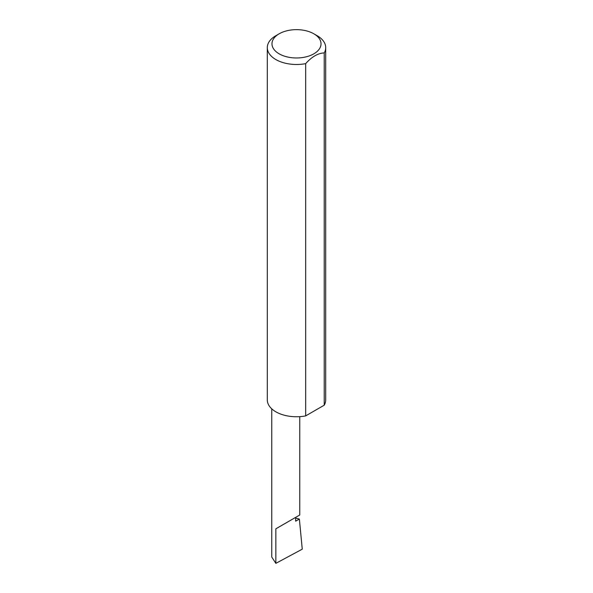 <?xml version="1.0" encoding="UTF-8"?>
<svg xmlns="http://www.w3.org/2000/svg" width="593" height="593" viewBox="0 0 593 593"><rect width="100%" height="100%" fill="white"/><g stroke="black" fill="none" stroke-linecap="round" stroke-linejoin="round"><path stroke-width="0.89" d="M295.655 518.097L299.369 519.045L295.655 521.188L295.655 517.378L299.754 515.006L299.754 416.642M295.655 517.378C300.896 514.346 300.896 514.346 295.655 517.378L275.849 528.808L295.655 517.378M279.155 53.83A24.528 14.165 0 0 0 313.845 53.83A24.528 14.165 0 0 0 313.845 33.801L317.151 35.706A29.205 16.863 180 0 1 325.705 47.625A29.205 16.863 180 0 1 324.23 52.918C318.048 53.155 311.859 56.728 305.669 63.636A29.205 16.863 180 0 1 275.849 59.552A29.205 16.863 180 0 1 267.295 47.625A29.205 16.863 180 0 1 275.849 35.706L279.155 33.801A24.528 14.165 0 0 0 279.155 53.83M305.669 63.636L305.669 415.901A29.205 16.863 180 0 1 275.849 411.809A29.205 16.863 180 0 1 267.295 399.89L267.295 47.625M299.369 519.045L302.26 549.17L275.849 563.35L271.75 557.042L271.75 408.836M275.849 563.35L275.849 528.808M324.23 52.918L324.23 405.182A29.205 16.863 180 0 0 325.705 399.89L325.705 47.625M305.669 415.901L324.23 405.182M317.151 35.706L313.845 33.801A24.528 14.165 0 0 0 279.155 33.801"/></g></svg>
